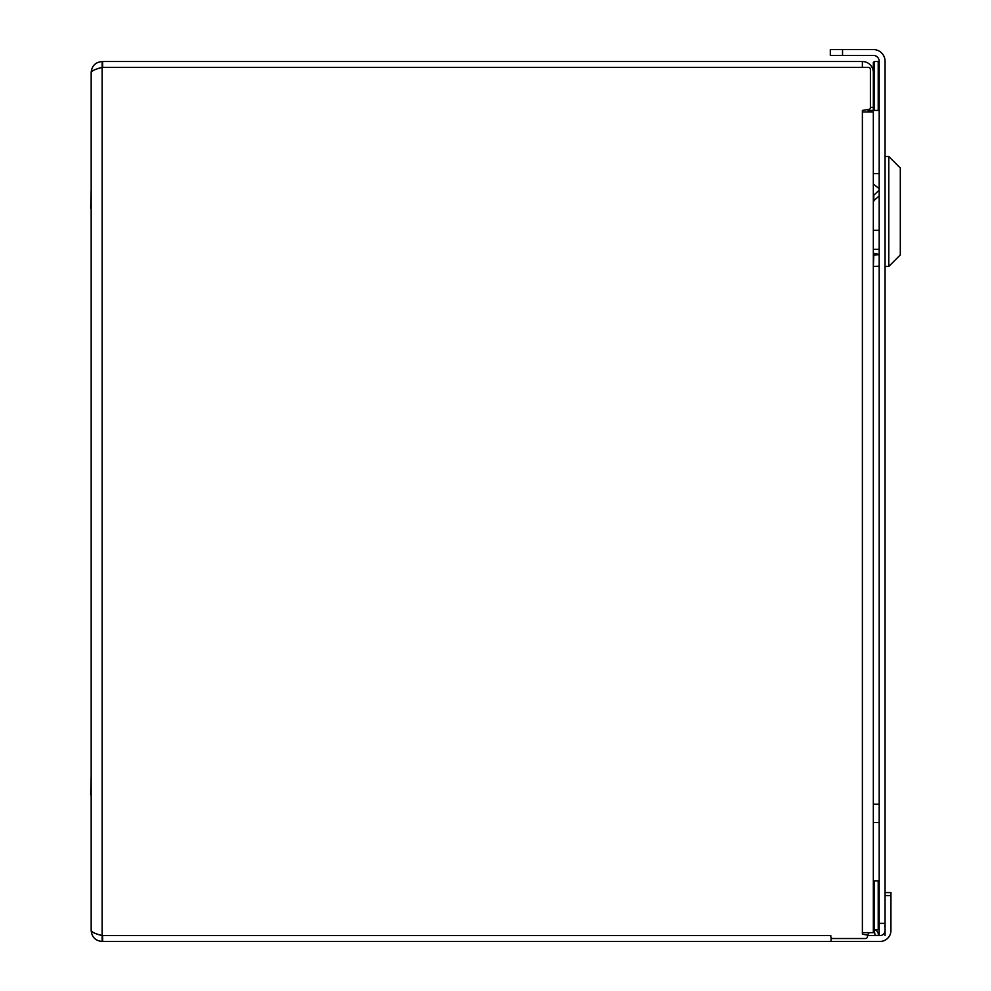 <?xml version="1.0" encoding="UTF-8"?>
<svg xmlns="http://www.w3.org/2000/svg" width="991" height="991" viewBox="0 0 991 991"><rect width="100%" height="100%" fill="white"/><g stroke="black" fill="none" stroke-linecap="round" stroke-linejoin="round"><path stroke-width="1.49" d="M869.256 932.655L867.459 935.07L862.381 934.179L862.381 932.655L873.331 932.655L873.331 111.971L869.256 111.971L867.459 109.555L868.438 109.555A1.957 1.957 0 0 0 870.395 107.598L870.395 69.345A1.957 1.957 0 0 0 868.438 67.388L102.123 67.388C95.47 69.085 91.829 70.782 91.172 72.479L91.172 930.499C91.829 932.197 95.47 933.894 102.123 935.578L99.335 934.748M885.062 895.616L890.934 895.616L890.934 930.499A10.951 10.951 0 0 1 879.983 941.45L102.123 941.45C95.47 940.806 91.829 937.152 91.172 930.499M91.172 72.479C91.829 65.827 95.47 62.173 102.123 61.529L102.123 67.388L99.335 68.23M102.123 941.45L102.123 935.578L830.805 935.578L830.805 936.557A1.957 1.957 0 0 0 832.75 938.514L865.502 938.514A1.957 1.957 0 0 0 867.459 936.557L867.459 935.07M867.459 109.555L862.381 110.447L862.381 111.971L869.256 111.971M102.618 67.388L102.618 61.529L862.381 61.529A10.951 10.951 0 0 1 873.331 72.479M102.618 935.578L102.618 941.45M831.09 937.597L831.09 941.45M885.062 930.499A5.079 5.079 0 0 1 879.983 935.578L867.459 935.578M890.934 895.616L890.934 892.569L885.062 892.569M873.331 109.431L874.31 110.41L874.31 61.529L873.331 62.507L873.331 110.41L868.066 110.41M862.381 67.388L862.381 61.529M873.331 113.928L873.331 111.971M885.062 935.578L885.062 61.281A11.731 11.731 0 0 0 873.331 49.55L830.309 49.55L830.309 55.422L873.331 55.422A5.872 5.872 0 0 1 879.19 61.281L879.19 935.578L877.246 931.292L875.028 929.719M873.331 929.719A5.872 5.872 0 0 0 874.025 929.682M874.211 929.707L875.065 935.454L879.178 935.244M875.065 935.454A11.731 11.731 0 0 1 873.331 935.578M873.331 173.574L879.19 173.574M879.19 249.336L873.331 249.336M888.778 156.467L900.311 167.999L900.311 254.91L888.778 266.455L888.778 156.467L885.062 156.467M873.331 230.346L879.19 230.346M873.331 253.262L879.19 254.476M879.19 254.675L873.331 255.009M873.331 201.136L879.19 195.871M879.19 188.748L873.331 183.954M879.19 190.099L873.814 195.227L873.814 201.136M873.814 255.009L873.331 266.455M873.814 266.455L879.19 266.183M91.172 813.128L91.172 794.794M90.689 794.794L91.172 776.461M91.172 226.518L91.172 208.184M90.689 208.184L91.172 189.851M879.19 822.567L873.331 822.567M885.062 825.887L885.062 800.852M102.123 935.578L102.123 67.388M862.381 932.655L862.381 111.971M873.331 107.35L870.395 107.35M885.062 923.364L879.19 923.364M842.536 49.55L842.536 55.422M874.31 110.41L878.212 110.41L878.212 61.529L879.19 62.507M874.31 929.719L874.31 880.838L873.331 881.817L873.331 928.74L874.31 929.719L878.212 929.719L878.212 880.838L879.19 881.817M885.062 923.847L884.69 926.783M885.062 266.455L888.778 266.455M879.19 804.184L873.331 804.184M874.31 61.529L878.212 61.529M878.212 110.41L879.19 109.431M874.31 880.838L878.212 880.838M878.212 929.719L879.19 928.74"/></g></svg>
